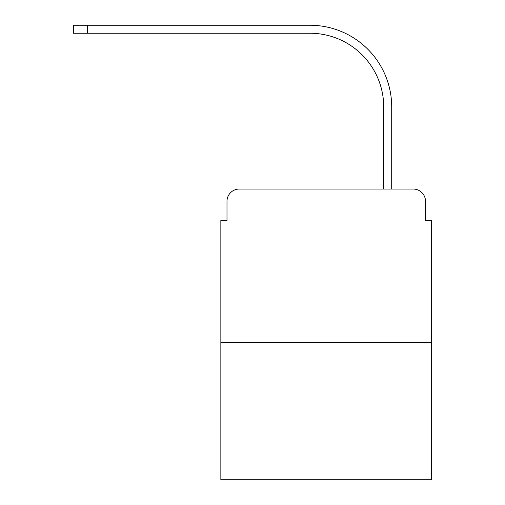 <?xml version="1.0" encoding="UTF-8"?>
<svg xmlns="http://www.w3.org/2000/svg" width="505" height="505" viewBox="0 0 505 505"><rect width="100%" height="100%" fill="white"/><g stroke="black" fill="none" stroke-linecap="round" stroke-linejoin="round"><path stroke-width="0.76" d="M226.991 201.337L226.991 220.388L226.991 201.337A12.29 12.29 0 0 1 239.288 189.04L383.718 189.04L383.718 106.991A73.755 73.755 0 0 0 309.963 33.242A73.755 73.755 0 0 1 383.718 106.991A73.755 73.755 0 0 0 309.963 33.242A73.755 73.755 0 0 1 383.718 106.991A73.755 73.755 0 0 0 309.963 33.242A73.755 73.755 0 0 1 383.718 106.991A73.755 73.755 0 0 0 309.963 33.242A73.755 73.755 0 0 1 383.718 106.991A73.755 73.755 0 0 0 309.963 33.242A73.755 73.755 0 0 1 383.718 106.991A73.755 73.755 0 0 0 309.963 33.242A73.755 73.755 0 0 1 383.718 106.991A73.755 73.755 0 0 0 309.963 33.242A73.755 73.755 0 0 1 383.718 106.991A73.755 73.755 0 0 0 309.963 33.242A73.755 73.755 0 0 1 383.718 106.991A73.755 73.755 0 0 0 309.963 33.242A73.755 73.755 0 0 1 383.718 106.991A73.755 73.755 0 0 0 309.963 33.242A73.755 73.755 0 0 1 383.718 106.991A73.755 73.755 0 0 0 309.963 33.242A73.755 73.755 0 0 1 383.718 106.991A73.755 73.755 0 0 0 309.963 33.242A73.755 73.755 0 0 1 383.718 106.991A73.755 73.755 0 0 0 309.963 33.242A73.755 73.755 0 0 1 383.718 106.991M431.655 342.693L220.849 342.693L220.849 479.75L431.655 479.75L431.655 220.388L425.513 220.388L425.513 201.337A12.29 12.29 0 0 0 413.216 189.04L239.288 189.04M220.849 342.693L220.849 220.388L226.991 220.388M391.71 189.04L391.71 106.991L391.71 189.04L391.71 106.991L391.71 189.04L391.71 106.991L391.71 189.04L391.71 106.991L391.71 189.04L391.71 106.991L391.71 189.04L391.71 106.991L391.71 189.04L391.71 106.991L391.71 189.04L391.71 106.991L391.71 189.04L391.71 106.991L391.71 189.04L391.71 106.991L391.71 189.04L391.71 106.991L391.71 189.04L391.71 106.991L391.71 189.04L391.71 106.991L391.71 189.04L413.216 189.04M425.513 220.388L425.513 201.337M73.345 25.25L87.479 25.25L87.479 33.242L73.345 33.242L73.345 25.25M391.71 106.991A81.741 81.741 0 0 0 309.963 25.25L87.479 25.25M87.479 33.242L309.963 33.242"/></g></svg>
